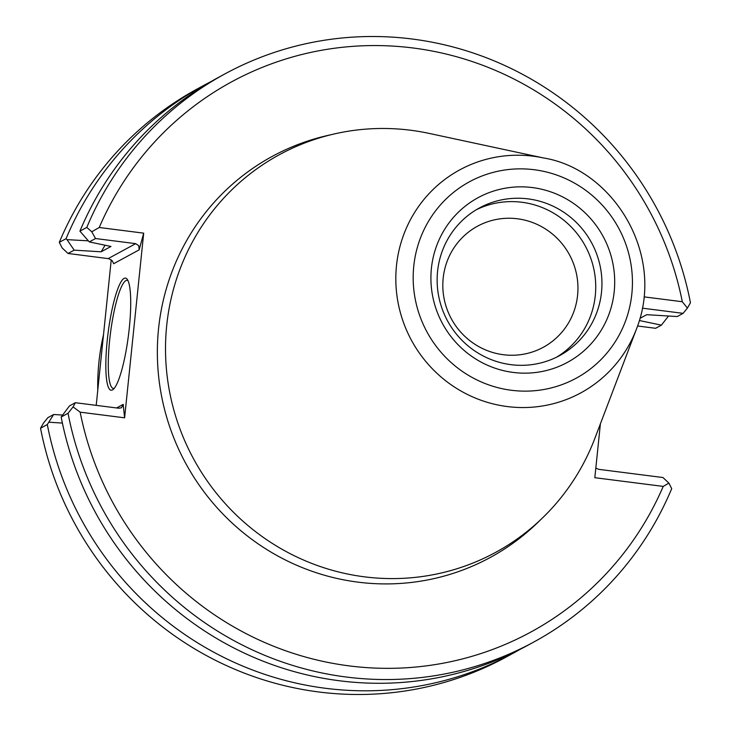 <?xml version="1.0" encoding="UTF-8"?>
<svg xmlns="http://www.w3.org/2000/svg" width="731" height="731" viewBox="0 0 731 731"><rect width="100%" height="100%" fill="white"/><g stroke="black" fill="none" stroke-linecap="round" stroke-linejoin="round"><path stroke-width="1.1" d="M503.367 354.718A68.897 67.179 61.5 0 0 543.288 347.28A68.897 67.179 61.5 0 0 569.412 254.671A68.897 67.179 61.5 0 0 477.489 226.217A68.897 67.179 61.5 0 0 444.192 299.089A68.897 67.179 61.5 0 0 503.367 354.718M556.519 357.212A84.019 81.927 61.5 0 0 585.312 246.027A84.019 81.927 61.5 0 0 476.356 209.715M510.978 364.668A84.019 81.927 61.5 0 0 559.663 355.595A84.019 81.927 61.5 0 0 591.525 242.646A84.019 81.927 61.5 0 0 479.426 207.96A84.019 81.927 61.5 0 0 438.81 296.823A84.019 81.927 61.5 0 0 510.978 364.668M513.253 372.435A93.687 91.366 61.5 0 0 606.739 243.862A93.687 91.366 61.5 0 0 448.432 223.704A93.687 91.366 61.5 0 0 513.253 372.435M543.581 157.978L429.106 133.398A226.336 220.707 61.5 0 0 167.883 316.03A226.336 220.707 61.5 0 0 364.44 576.832A226.336 220.707 61.5 0 0 594.86 438.372L636.5 328.941C666.151 253.794 612.286 168.934 543.581 157.978A126.883 123.731 61.5 0 0 397.143 260.364A126.883 123.731 61.5 0 0 507.323 406.564A126.883 123.731 61.5 0 0 636.5 328.941M101.536 244.483L103.108 244.821M644.084 296.868L682.306 301.739L687.414 308.071L690.457 302.78A323.33 315.299 61.5 0 0 224.846 73.941L217.975 77.678A323.33 315.299 61.5 0 0 79.917 231.151L89.301 241.915L110.975 246.466L101.17 251.793L74.169 250.148L66.996 239.631M88.332 240.837L67.005 239.631L66.064 238.681A323.33 315.299 61.5 0 1 204.123 85.207A323.33 315.299 61.5 0 1 211.095 81.534M105.063 245.223L101.17 251.793M114.255 388.325A54.487 9.878 97.3 0 1 113.387 388.417A54.487 9.878 97.3 0 1 110.472 333.117A54.487 9.878 97.3 0 1 127.148 280.32A54.487 9.878 97.3 0 1 127.971 280.631M75.375 402.708L118.696 408.218L121.465 407.77L123.192 404.371L124.608 417.821L80.154 412.165L73.091 406.893L75.375 402.708L69.491 405.906L61.166 417.008A323.33 315.299 61.5 0 0 526.777 645.848L533.648 642.11A323.33 315.299 61.5 0 0 671.707 488.637L668.883 483.1L663.218 486.407L594.824 477.699L600.389 423.852M53.665 414.504L47.88 417.648L43.586 422.929L40.543 428.22L47.314 424.537L53.665 414.504L62.4 415.044M49.059 422.216L62.391 423.075M95.533 238.534L91.768 231.782L99.233 227.496L143.696 233.152L139.164 249.847L138.771 245.726L135.701 243.651L95.533 238.534L89.301 241.915M79.917 231.151L86.788 227.414L91.768 231.782M224.846 73.941A323.33 315.299 61.5 0 0 86.788 227.414M640 318.341L646.734 314.686L677.244 316.55L683.12 313.352L642.412 308.171M667.65 315.966L668.426 316.13L661.409 325.149L639.369 320.525M47.314 424.537A323.33 315.299 61.5 0 0 512.924 653.377A323.33 315.299 61.5 0 0 519.805 649.521M61.166 417.008L68.038 413.271A323.33 315.299 61.5 0 0 533.648 642.11M73.091 406.893L68.038 413.271M204.123 85.207L197.352 88.89A323.33 315.299 61.5 0 0 59.293 242.363L66.064 238.681M74.169 250.148L68.038 253.474L108.773 258.692L112.272 260.775L113.652 263.708L139.164 249.847M59.293 242.363L62.117 247.9L68.038 253.474M112.519 389.879A56.515 10.243 97.3 0 1 108.316 331.271A56.515 10.243 97.3 0 1 127.167 279.251A56.515 10.243 97.3 0 1 128.446 335.41A56.515 10.243 97.3 0 1 113.141 389.459A56.515 10.243 97.3 0 1 112.519 389.879M40.543 428.22A323.33 315.299 61.5 0 0 506.154 657.059L512.924 653.377M687.414 308.071L683.12 313.352M682.306 301.739A313.151 305.366 61.5 0 0 413.161 47.999A313.151 305.366 61.5 0 0 99.233 227.496M637.578 325.999L655.625 328.292L661.409 325.149M595.811 468.114L598.844 469.357L662.962 477.526L668.883 483.1M80.154 412.165A313.151 305.366 61.5 0 0 349.299 665.904A313.151 305.366 61.5 0 0 663.218 486.407M111.24 259.834L96.209 405.358M124.608 417.821L143.696 233.152M97.762 390.29A226.336 220.707 -118.5 0 1 103.51 334.688M511.408 390.272A111.761 108.983 61.5 0 0 622.931 236.89A111.761 108.983 61.5 0 0 434.077 212.849A111.761 108.983 61.5 0 0 511.408 390.272M108.206 258.591L135.701 243.651M116.594 407.953L123.192 404.371M330.439 134.86A228.246 222.58 61.5 0 0 157.786 366.304A228.246 222.58 61.5 0 0 357.962 582.141A228.246 222.58 61.5 0 0 539.971 520.362"/></g></svg>
